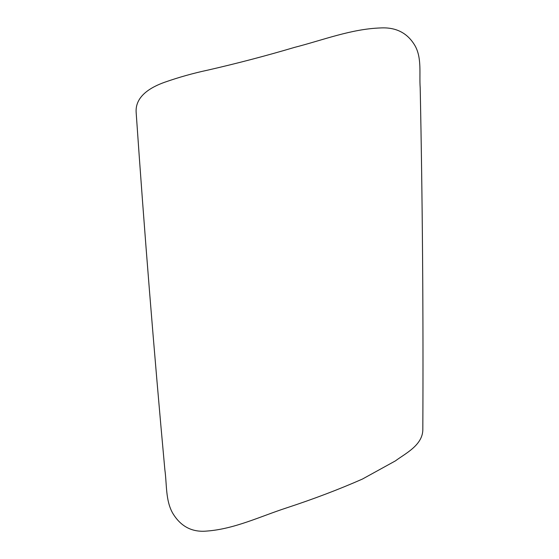 <?xml version="1.0" encoding="UTF-8"?>
<svg xmlns="http://www.w3.org/2000/svg" width="559" height="559" viewBox="0 0 559 559"><rect width="100%" height="100%" fill="white"/><g stroke="black" fill="none" stroke-linecap="round" stroke-linejoin="round"><path stroke-width="0.84" d="M422.828 429.822C422.527 445.425 404.961 453.698 395.458 460.861L362.365 479.091C339.04 489.37 313.767 498.97 286.536 507.9C260.18 516.481 234.452 529.003 206.977 531.05C192.107 532.51 180.655 526.515 172.64 513.071C165.436 500.27 166.896 484.255 164.856 469.721C153.956 350.919 144.397 231.922 136.172 112.729C134.824 96.176 151.028 87.113 164.563 82.285C178.782 77.289 193.267 73.215 208.032 70.071C237.463 63.328 266.273 55.767 294.467 47.403C323.011 40.087 351.192 28.991 380.406 27.95C396.254 27.049 407.895 33.156 415.33 46.271C421.954 58.73 419.173 73.984 420.2 87.931C422.506 201.75 423.387 315.716 422.828 429.822"/></g></svg>
